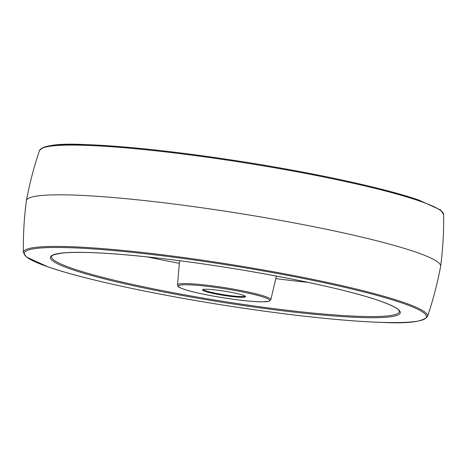 <?xml version="1.0" encoding="UTF-8"?>
<svg xmlns="http://www.w3.org/2000/svg" width="467" height="467" viewBox="0 0 467 467"><rect width="100%" height="100%" fill="white"/><g stroke="black" fill="none" stroke-linecap="round" stroke-linejoin="round"><path stroke-width="0.7" d="M203.221 289.447A21.178 2.096 -171 0 0 205.702 290.772A21.178 2.096 -171 0 0 228.585 295.43A21.178 2.096 -171 0 0 245.012 296.066M205.054 291.332A21.809 2.16 9 0 1 202.631 289.663A21.809 2.16 9 0 1 219.986 290.492A21.809 2.16 9 0 1 243.009 295.214A21.809 2.16 9 0 1 245.502 296.457A21.809 2.16 9 0 1 230.167 296.329A21.809 2.16 9 0 1 205.054 291.332M427.492 316.515C433.055 300.112 437.433 283.393 440.62 266.365A209.712 20.764 -171 0 0 440.638 266.248A209.712 20.764 -171 0 0 415.969 252.157A209.712 20.764 -171 0 0 184.786 205.433A209.712 20.764 -171 0 0 26.38 200.635A209.712 20.764 -171 0 0 26.362 200.752C24.132 217.931 23.128 235.181 23.35 252.507A204.622 20.262 9 0 1 176.006 256.529A204.622 20.262 9 0 1 403.511 302.377A204.622 20.262 9 0 1 427.492 316.515C422.956 321.839 407.72 323.794 381.796 322.393C344.156 321.267 284.526 314.787 224.318 305.278C152.02 293.976 81.713 278.665 48.025 266.873L26.397 257.008L23.35 252.507M183.829 289.161A46.21 4.577 -171 0 0 245.642 300.742A46.21 4.577 -171 0 0 264.24 297.386A46.21 4.577 -171 0 0 202.421 285.804A46.21 4.577 -171 0 0 183.829 289.161M265.303 296.522A47.255 4.676 9 0 1 270.848 299.738L269.097 301.227L262.652 301.816C245.724 302.126 198.341 294.514 183.648 289.12C177.11 286.878 178.125 286.195 177.507 284.958A47.255 4.676 9 0 1 212.981 285.962A47.255 4.676 9 0 1 265.303 296.522M51.615 256.395A176.071 17.431 -171 0 0 72.292 268.426A176.071 17.431 -171 0 0 267.363 307.782A176.071 17.431 -171 0 0 399.413 311.477L399.221 310.812C398.007 308.389 391.352 305.039 379.268 300.748C340.461 286.942 241.427 267.69 162.294 258.59C115.688 253.207 82.682 251.334 63.273 252.968C48.708 254.959 52.123 256.745 51.615 256.395M308.302 282.412A173.432 17.174 9 0 1 275.775 278.601M179.357 263.33A173.432 17.174 9 0 1 147.245 256.903M379.443 300.789A177.116 17.536 9 0 1 308.173 313.655A177.116 17.536 9 0 1 71.229 269.272A177.116 17.536 9 0 1 142.505 256.401A177.116 17.536 9 0 1 379.443 300.789M48.2 266.914A203.583 20.157 -171 0 0 320.549 317.928A203.583 20.157 -171 0 0 402.472 303.141A203.583 20.157 -171 0 0 130.124 252.127A203.583 20.157 -171 0 0 48.2 266.914M443.65 214.493A204.622 20.262 -171 0 0 419.559 201.032A204.622 20.262 -171 0 0 195.393 155.628A204.622 20.262 -171 0 0 39.508 150.485C44.044 145.161 59.28 143.206 85.204 144.607C122.844 145.733 182.474 152.213 242.682 161.722C314.98 173.023 385.287 188.335 418.975 200.127L440.603 209.992L443.65 214.493C443.872 231.819 442.868 249.069 440.638 266.248M41.832 148.348A203.583 20.157 9 0 1 203.612 155.972A203.583 20.157 9 0 1 418.8 200.086M270.848 299.738L276.365 276.055M177.507 284.958L179.585 260.726M26.38 200.635C29.567 183.607 33.945 166.888 39.508 150.485"/></g></svg>
